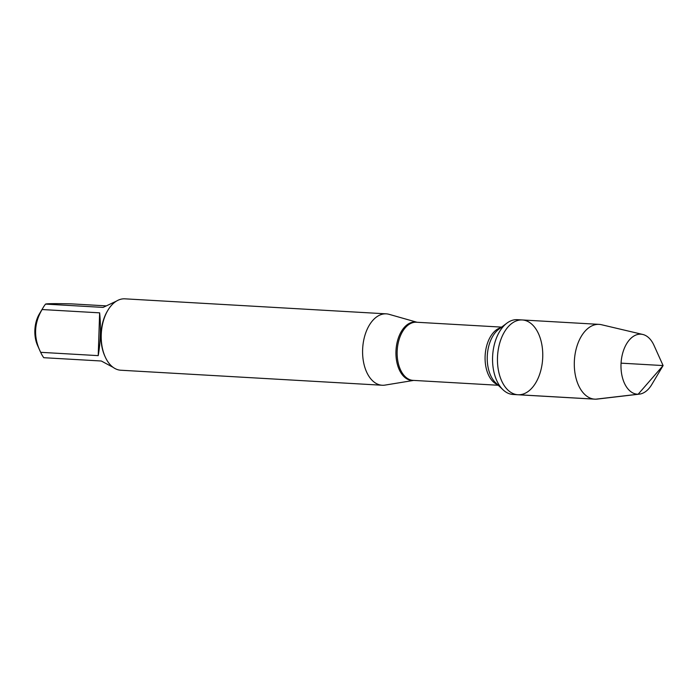 <?xml version="1.0" encoding="UTF-8"?>
<svg xmlns="http://www.w3.org/2000/svg" width="698" height="698" viewBox="0 0 698 698"><rect width="100%" height="100%" fill="white"/><g stroke="black" fill="none" stroke-linecap="round" stroke-linejoin="round"><path stroke-width="1.05" d="M517.358 319.675A37.456 22.598 93.3 0 0 506.87 323.174A37.456 22.598 93.3 0 0 492.648 355.779A37.456 22.598 93.3 0 0 503.04 389.798A37.456 22.598 93.3 0 0 513.056 394.466L517.96 394.754A37.456 22.598 -86.7 0 1 497.552 356.059A37.456 22.598 -86.7 0 1 522.252 319.954A37.456 22.598 -86.7 0 1 542.704 357.899A37.456 22.598 -86.7 0 1 518.867 394.771A37.456 22.598 -86.7 0 1 517.96 394.754A37.456 22.598 93.3 0 1 497.508 356.809A37.456 22.598 93.3 0 1 521.345 319.937A37.456 22.598 93.3 0 1 522.252 319.954L517.358 319.675M413.687 380.41L385.06 385.095A35.755 21.568 -86.7 0 1 382.164 385.244A35.755 21.568 -86.7 0 1 362.646 349.026A35.755 21.568 -86.7 0 1 385.401 313.83A35.755 21.568 -86.7 0 1 386.264 313.847A35.755 21.568 -86.7 0 1 389.126 314.336L417.029 322.267M386.264 313.847L124.898 298.831A35.755 21.568 93.3 0 0 124.035 298.814A35.755 21.568 93.3 0 0 107.902 310.244A35.755 21.568 93.3 0 0 105.224 356.948A35.755 21.568 93.3 0 0 120.798 370.228L382.164 385.244M113.111 367.34L101.306 361.006L43.756 357.699A34.324 20.704 -86.7 0 1 40.667 352.324L37.518 345.344A23.985 14.466 -86.7 0 1 39.324 314.021L43.232 307.46A34.324 20.704 -86.7 0 1 45.536 304.101C46.487 303.586 55.107 303.508 71.405 303.866L105.773 305.846M98.217 355.631C100.591 341.872 101.07 327.615 99.64 312.844L98.217 355.631L40.667 352.324C33.46 337.631 33.932 323.366 42.089 309.537A34.324 20.704 -86.7 0 1 43.232 307.46M99.64 312.844L42.089 309.537M45.536 304.101L103.086 307.408L116.365 301.161M107.902 310.244L107.361 311.151A34.324 20.704 93.3 0 0 104.787 355.989L105.224 356.948M642.788 334.464L601.475 324.718A37.456 22.598 93.3 0 0 599.102 324.369A37.456 22.598 93.3 0 0 598.195 324.352A37.456 22.598 93.3 0 0 574.358 361.224A37.456 22.598 93.3 0 0 594.809 399.169A37.456 22.598 93.3 0 0 597.2 399.09L639.359 394.143A30.058 18.131 -86.7 0 1 638.164 394.222A30.058 18.131 -86.7 0 1 621.011 364.356A30.058 18.131 -86.7 0 1 640.162 334.168A30.058 18.131 -86.7 0 1 642.788 334.464A30.058 18.131 -86.7 0 1 653.982 345.344L663.1 365.569L651.731 384.615A30.058 18.131 -86.7 0 1 639.359 394.143M621.063 363.152L663.1 365.569L638.164 394.222L595.717 399.186L518.867 394.771M413.574 380.401A29.246 17.642 -86.7 0 1 412.658 380.454A29.246 17.642 -86.7 0 1 395.958 351.399A29.246 17.642 -86.7 0 1 414.595 322.022A29.246 17.642 -86.7 0 1 416.915 322.258M501.618 327.118L416.418 322.232A29.124 17.563 93.3 0 0 397.214 350.291A29.124 17.563 93.3 0 0 413.076 380.375L498.276 385.27M497.657 384.685A29.124 17.563 -86.7 0 1 485.154 355.343A29.124 17.563 -86.7 0 1 500.937 327.632M506.87 323.174L498.73 329.29A30.075 18.139 93.3 0 0 487.309 355.474A30.075 18.139 93.3 0 0 495.659 382.783L503.04 389.798M599.102 324.369L522.252 319.954M594.809 399.169L517.96 394.754"/></g></svg>
